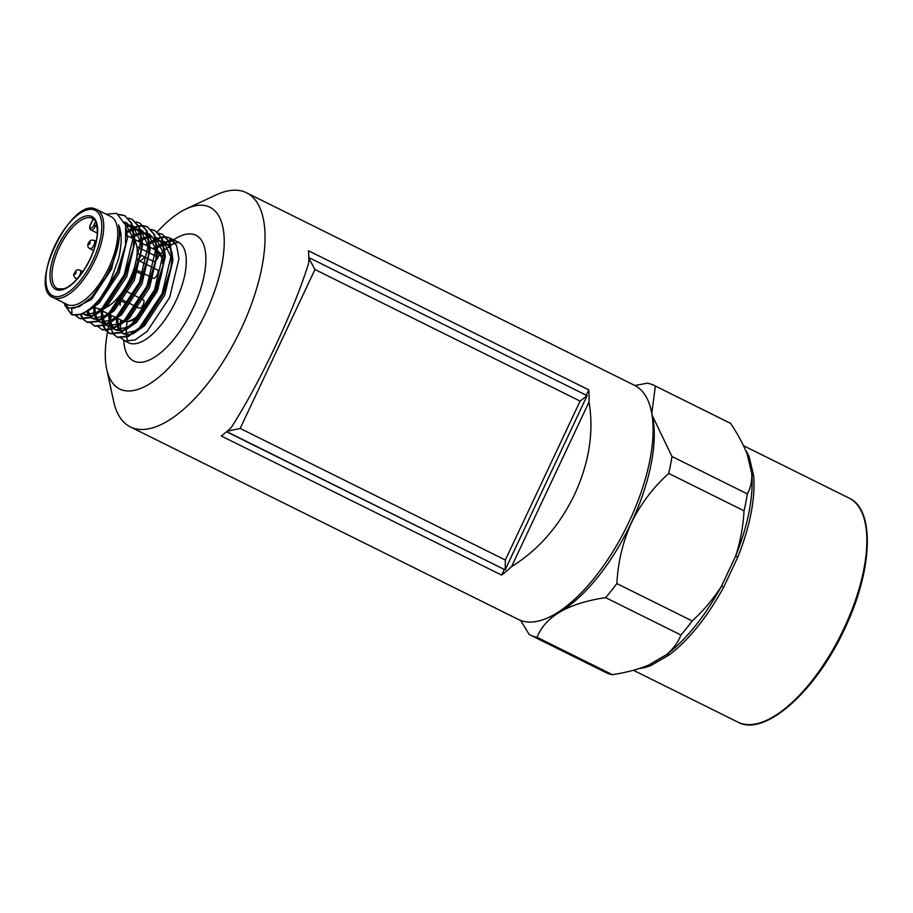 <?xml version="1.0" encoding="UTF-8"?>
<svg xmlns="http://www.w3.org/2000/svg" width="913" height="913" viewBox="0 0 913 913"><rect width="100%" height="100%" fill="white"/><g stroke="black" fill="none" stroke-linecap="round" stroke-linejoin="round"><path stroke-width="1.37" d="M133.446 238.886L126.508 235.44M107.529 332.184A101.457 43.288 -63.6 0 0 106.695 369.149A101.457 43.288 -63.6 0 0 121.6 389.805A101.457 43.288 -63.6 0 0 205.687 312.885A101.457 43.288 -63.6 0 0 207.913 206.384A101.457 43.288 -63.6 0 0 186.229 208.883A101.457 43.288 -63.6 0 0 157.276 231.925M147.86 243.303A101.457 43.288 -63.6 0 0 146.696 244.855M111.569 315.442A101.457 43.288 -63.6 0 0 110.039 320.965M109.492 323.168A101.457 43.288 -63.6 0 0 107.951 330.038M107.86 330.495A101.457 43.288 -63.6 0 0 107.563 332.001M186.229 208.883L216.084 194.937A130.685 55.761 116.4 0 1 244.011 191.707A130.685 55.761 116.4 0 1 246.521 192.78A130.685 55.761 116.4 0 1 241.146 328.897A130.685 55.761 116.4 0 1 132.842 427.969A130.685 55.761 116.4 0 1 130.331 426.907A130.685 55.761 116.4 0 1 113.646 401.366L106.695 369.149M651.277 410.896L652.498 416.568A125.538 53.559 116.4 0 1 631.305 522.795A125.538 53.559 116.4 0 1 554.088 614.871L548.839 617.336A130.685 55.761 -63.6 0 0 629.217 521.471A130.685 55.761 -63.6 0 0 651.277 410.896A130.685 55.761 -63.6 0 0 634.592 385.366L246.521 192.78M580.109 401.104L587.116 395.649L505.174 569.78L505.334 560.023L580.109 401.104L314.962 269.518L308.788 258.151M227.086 431.278L240.176 428.437L505.334 560.023M314.962 269.518L240.176 428.437M226.55 431.746L505.174 569.883L226.721 431.598M308.777 257.523L587.116 395.649M587.082 395.728L505.174 569.883M501.625 575.099A130.685 55.761 -63.6 0 0 511.565 566.619L589.022 402.017A130.685 55.761 -63.6 0 0 588.782 389.862L308.48 250.767A130.685 55.761 -63.6 0 1 308.72 262.921C301.416 286.488 290.323 314.152 275.464 345.924C260.445 377.662 245.711 404.87 231.263 427.524A130.685 55.761 -63.6 0 1 221.323 435.992L501.625 575.099L504.238 569.541M586.26 395.226L588.782 389.862M95.865 209.168A49.097 20.942 116.4 0 1 96.801 209.568L110.815 216.518A49.097 20.942 116.4 0 1 108.282 268.73A49.097 20.942 116.4 0 1 68.11 304.874A49.097 20.942 116.4 0 1 67.174 304.474L53.159 297.524C27.07 288.428 71.305 196.752 95.739 209.111L96.801 209.568A49.097 20.942 116.4 0 1 94.267 261.78A49.097 20.942 116.4 0 1 54.095 297.923A49.097 20.942 116.4 0 1 53.159 297.524M106.17 214.213L116.716 213.345L125.663 225.203L125.503 245.175L117.309 271.492A56.104 23.943 116.4 0 1 100.772 297.672C102.872 295.059 109.514 283.418 111.066 279.469L118.359 259.258C119.455 256.028 121.463 243.029 121.121 240.028C121.326 234.721 120.516 229.711 118.69 225.009C121.269 239.468 116.875 256.998 105.497 277.586L91.757 296.919L79.534 306.597L69.103 308.229L62.963 302.386M73.599 308.537L91.46 299.498L111.614 268.981L119.877 234.173L118.69 225.009M64.823 305.353L72.013 314.631C80.013 316.788 89.6 311.128 100.772 297.672M91.859 296.816L105.497 277.586M126.245 228.707L127.443 237.928L119.192 272.747L99.038 303.264L87.728 311.219M124.853 222.338L127.01 223.126L133.093 230.327M134.074 233.397L135.021 241.683L126.77 276.502L106.616 307.019L95.306 314.974M92.784 315.784L86.918 315.636L83.711 313.558M125.868 226.219L132.225 226.059M132.864 226.219L134.576 226.892L140.67 234.082M141.641 237.152L142.599 245.449L134.348 280.268L114.193 310.774L102.872 318.74M100.362 319.55L93.583 319.014M92.852 318.591L91.277 317.313M90.855 316.834L88.07 310.979M126.519 232.849L133.058 230.076M133.675 229.928L139.803 229.814M140.442 229.985L142.154 230.647L148.248 237.837M149.218 240.918L150.177 249.203L141.926 284.023L121.771 314.54L110.45 322.494M107.928 323.305L102.073 323.156L98.855 321.068M98.421 320.6L97.874 319.881M97.337 319.059L95.648 314.734M95.488 314.026L94.861 307.259M133.492 236.695L131.78 238.053L133.492 236.969M134.188 236.558L140.636 233.831M141.253 233.682L147.381 233.568M148.02 233.739L149.732 234.413L155.815 241.603M156.796 244.673L157.755 252.969L149.504 287.778L129.338 318.295L118.028 326.249M115.506 327.059L109.651 326.911L106.433 324.834M105.999 324.355L103.226 318.5M103.055 317.781L102.439 310.979M141.07 240.45L139.312 241.842L141.07 240.724M141.766 240.313L148.214 237.597M148.83 237.437L152.209 237.038M155.598 237.494L157.31 238.167L163.393 245.357M164.374 248.427L165.321 256.724L157.07 291.544L136.916 322.061L125.606 330.015M123.084 330.826L116.316 330.289M115.574 329.867L114.011 328.589M113.577 328.121L110.804 322.255M110.633 321.536L110.017 314.677M148.648 244.205L146.845 245.643L148.648 244.479M149.344 244.079L154.617 241.694M156.408 241.203L160.711 240.827M163.176 241.26L164.888 241.922L170.971 249.123M171.952 252.193L172.899 260.479L164.648 295.298L144.494 325.815L133.184 333.77M130.662 334.58L124.796 334.432L121.589 332.355M120.071 330.335L118.37 326.021M118.211 325.302L117.594 318.386M154.365 249.432L156.214 248.245M156.91 247.834L163.359 245.106M163.975 244.958L170.103 244.855M170.742 245.015L175.011 242.561M166.383 237.003L170.115 238.122L176.62 245.563L178.948 258.744L169.647 297.467L147.084 331.408L135.044 339.978L125.035 340.948L120.95 338.084M116.955 325.313L117.161 318.181M153.681 249.089L156.214 247.103M156.888 246.613L162.982 242.984M163.553 242.721L168.688 241.009M169.167 240.918L173.55 240.712M158.816 233.237L162.537 234.356L169.042 241.808L171.37 254.978L162.069 293.712L139.518 327.641L127.466 336.224L117.469 337.194L113.372 334.318M109.377 321.559L109.583 314.471M146.148 245.3L148.636 243.349M149.321 242.858L153.932 239.971M155.975 238.966L161.11 237.254M161.59 237.163L165.983 236.946M151.238 229.483L154.97 230.601L161.475 238.053L163.792 251.223L154.491 289.946L131.94 323.887L119.9 332.458L109.891 333.428L105.794 330.563M105.52 330.232L103.295 326.089M103.123 325.576L101.914 319.367M101.857 318.614L102.005 310.762M138.616 241.5L141.059 239.583M143.661 225.716L147.392 226.846L153.898 234.287L156.214 247.457L146.925 286.191L124.362 320.132L112.322 328.703L102.313 329.673L98.216 326.797M94.233 314.038L94.427 307.042M131.084 237.711L133.492 235.828M134.165 235.337L135.752 234.253M136.083 221.962L139.815 223.08L146.32 230.533L148.648 243.703L139.347 282.425L116.784 316.366L104.744 324.948L94.735 325.907L90.638 323.042M126.473 231.662L132.682 227.942M133.241 227.691L138.388 225.979M138.867 225.876L143.25 225.671M128.505 218.196L132.237 219.325L138.742 226.766L141.07 239.948L131.769 278.67L109.206 312.611L97.166 321.182L87.157 322.152L83.072 319.288M82.798 318.957L80.572 314.814M118.884 214.327L124.659 215.559L131.164 223.012L133.492 236.182L124.191 274.916L101.64 308.845L89.588 317.427L79.591 318.386L75.494 315.521M125.218 246.784L117.686 271.994L98.376 301.655M124.739 222.042L133.446 238.909M132.807 250.39L125.252 275.749L105.954 305.421M98.467 311.71L85.4 314.882L83.277 313.752M125.663 225.203L128.893 225.043M129.794 225.134L132.134 225.728M132.807 226.013L141.024 242.675L134.143 239.24M140.385 254.156L132.83 279.515L113.532 309.176M106.034 315.464L92.978 318.637L90.855 317.519M90.33 317.096L86.986 311.71M126.462 231.309L132.887 229.026M133.503 228.923L139.712 229.494M140.385 229.768L148.591 246.43M147.963 257.911L140.408 283.27L121.109 312.942M113.611 319.23L100.556 322.403L98.433 321.273M97.908 320.851L96.938 319.87M96.356 319.139L94.553 315.464M94.347 314.802L93.343 306.757M130.262 237.3L133.481 235.36M134.154 235.006L140.465 232.781M141.081 232.689L147.278 233.249M147.963 233.534L156.169 250.196M155.541 261.677L147.986 287.036L128.687 316.697M121.189 322.985L108.133 326.158L106.011 325.039M105.474 324.606L102.13 319.219M101.925 318.557L100.921 310.511M137.806 241.089L141.059 239.115M141.732 238.761L148.043 236.547M148.659 236.444L151.615 236.319M155.541 237.289L163.747 253.951M163.119 265.432L155.564 290.791L136.254 320.463M128.767 326.751L115.711 329.924L113.577 328.794M113.052 328.372L109.708 322.985M109.503 322.323L108.499 314.277M145.338 244.878L148.636 242.869M164.888 241.922L163.37 241.169L171.324 257.706M170.697 269.198L163.13 294.545L143.832 324.218M136.345 330.506L123.278 333.679L121.155 332.549M119.089 330.415L117.286 326.74M117.081 326.078L116.077 318.032M152.859 248.678L156.203 246.636M156.876 246.282L163.187 244.068M163.804 243.965L170.012 244.536M169.909 244.193L171.439 245.243M117.309 271.492L97.166 302.99L94.758 305.433L82.706 314.015L72.709 314.974L70.997 314.198M71.34 314.369L65.656 306.232M119.432 214.669L125.001 215.742M124.659 215.559L131.86 223.354L134.188 236.524L133.127 248.644L124.887 275.258L104.744 306.745L102.324 309.199L90.284 317.77L80.276 318.74L78.564 317.964M78.917 318.123L75.916 315.544M131.803 219.177L132.579 219.497M132.237 219.325L139.438 227.12L141.766 240.29L140.705 252.399L132.465 279.013L112.322 310.5L109.902 312.954L97.862 321.524L87.853 322.494L86.142 321.718M86.495 321.89L83.494 319.299M83.231 318.957L81.086 314.643M139.381 222.943L140.157 223.263M139.815 223.08L147.016 230.875L149.333 244.045L148.283 256.154L140.043 282.779L119.888 314.266L117.48 316.708L105.44 325.29L95.431 326.249L93.719 325.485M94.073 325.644L91.072 323.054M87.557 313.193L87.397 311.436M126.508 232.484L132.807 228.57M133.378 228.296L138.593 226.424M139.073 226.321L143.535 225.979M143.946 226.013L147.735 227.017M147.392 226.846L154.594 234.63L156.91 247.811L155.849 259.92L147.609 286.534L127.466 318.021L125.058 320.474L113.018 329.045L103.009 330.015L101.297 329.239M134.188 236.17L138.81 233.169M151.524 229.779L155.313 230.784M154.97 230.601L162.16 238.396L164.488 251.566L163.427 263.674L155.187 290.3L135.044 321.787L132.636 324.229L120.584 332.811L110.587 333.77L108.875 332.994M109.218 333.165L106.216 330.574M105.954 330.232L103.808 325.918M103.648 325.382L102.541 318.957M102.507 318.169L102.701 311.105M159.102 233.534L162.891 234.538M162.537 234.356L169.738 242.15L172.066 255.32L171.005 267.441L162.765 294.054L142.622 325.542L140.203 327.995L128.162 336.566L118.165 337.536L116.442 336.76M116.796 336.92L113.794 334.341M113.532 333.987L111.386 329.684M111.215 329.148L110.119 322.711M110.074 321.935L110.279 314.802M149.333 243.691L154.183 240.553M156.1 239.571L161.316 237.7M161.806 237.597L166.257 237.254M166.668 237.3L169.681 237.973L169.841 242.402M171.188 238.727L169.681 237.973M90.695 224.336L93.126 219.166L93.628 219.656L93.126 219.166A39.27 16.754 116.4 0 1 93.788 219.28M130.331 426.907L518.401 619.482A130.685 55.761 -63.6 0 0 548.839 617.336M589.022 402.017C594.021 431.701 589.227 462.492 574.631 494.39C559.338 525.991 538.316 550.071 511.565 566.619M141.401 298.813L143.364 299.795A4.679 1.997 116.4 0 1 143.478 303.926A4.679 1.997 116.4 0 1 140.168 308.149A4.679 1.997 116.4 0 1 139.21 308.172L136.402 306.779M154.057 268.239L157.424 269.906A4.679 1.997 116.4 0 1 157.846 273.113A4.679 1.997 116.4 0 1 153.27 278.282L151.284 277.301M141.994 272.69A4.679 1.997 116.4 0 1 140.899 273.444A4.679 1.997 116.4 0 1 139.929 273.466L135.581 271.309M127.934 302.58A4.679 1.997 116.4 0 1 125.868 303.344L120.322 300.594M155.746 260.57A5.558 2.374 116.4 0 0 158.109 257.215L159.353 254.579L158.463 251.509A39.111 16.685 116.4 0 1 162.685 263.606M158.965 251.851L156.865 250.698M154.868 261.198A5.558 2.374 116.4 0 1 153.395 261.38L147.838 258.584M141.709 243.052L148.591 246.521M149.287 246.875L156.169 250.345M745.579 450.257A125.058 53.353 116.4 0 1 749.105 456.557L753.647 475.73A125.058 53.353 116.4 0 1 737.772 557.215L723.667 587.207A125.058 53.353 116.4 0 1 669.377 654.804L650.741 665.611A125.058 53.353 116.4 0 1 639.488 668.476M648.321 665.257L666.581 654.575C673.303 648.812 678.085 642.284 680.938 635.003L605.593 597.616C568 603.31 545.175 616.537 537.106 637.308A139.335 59.448 -63.6 0 1 530.293 635.037A139.335 59.448 -63.6 0 1 529.129 634.421L520.65 620.452M605.593 597.616A139.335 59.448 -63.6 0 0 616.868 583.567L692.214 620.966C703.615 610.5 713.361 598.917 721.453 586.237L723.667 587.207M737.772 557.215A4.679 0.765 21.9 0 1 735.718 555.926C740.386 541.443 743.159 526.413 744.049 510.812L668.693 473.425C652.943 487.69 640.515 504.17 631.419 522.852C622.826 541.74 617.975 561.974 616.868 583.567M730.685 423.438L655.34 386.039A139.335 59.448 -63.6 0 0 654.165 385.423L729.521 422.81A139.335 59.448 -63.6 0 1 730.685 423.438C737.887 434.348 743.376 444.585 747.176 454.16L751.764 473.55C752.084 481.356 750.612 488.135 747.336 493.887A139.335 59.448 -63.6 0 1 744.049 510.812M647.728 665.497C637.582 669.526 625.827 672.584 612.452 674.696A139.335 59.448 -63.6 0 1 605.639 672.436L530.293 635.037M668.693 473.425A139.335 59.448 -63.6 0 0 671.991 456.5L747.336 493.887M655.34 386.039L651.814 413.372M652.281 415.563L671.991 456.5M654.165 385.423A139.335 59.448 -63.6 0 0 647.363 383.163L634.9 385.526M680.938 635.003A139.335 59.448 -63.6 0 0 692.214 620.966M537.106 637.308L612.452 674.696M753.647 475.73A4.679 3.469 -5.1 0 1 751.764 473.55A126.428 53.935 -63.6 0 1 735.718 555.926L721.453 586.237A126.428 53.935 -63.6 0 1 666.581 654.575A4.679 3.218 -127 0 1 669.377 654.804M749.105 456.557A4.679 3.983 -23.8 0 1 747.53 455.073M648.013 665.383A4.679 3.823 -111.4 0 1 650.741 665.611M134.12 239.799A39.27 16.754 116.4 0 1 133.971 268.856A39.27 16.754 116.4 0 1 113.577 302.146A39.27 16.754 116.4 0 1 102.941 308.594M57.519 288.725L63.705 288.85C69.719 286.876 76.121 281.101 82.9 271.526C91.003 259.281 95.785 247.058 97.223 234.881C97.714 218.447 93.423 219.771 92.441 218.367A39.27 16.754 -63.6 0 0 91.688 218.036A39.27 16.754 -63.6 0 0 59.55 246.955A39.27 16.754 -63.6 0 0 57.519 288.725A39.27 16.754 -63.6 0 0 58.067 288.964M101.628 308.856A39.27 16.754 116.4 0 1 97.474 308.503A39.27 16.754 116.4 0 1 96.755 308.195A39.27 16.754 116.4 0 1 96.721 308.183L93.525 306.597M72.013 314.631L71.785 308.64M53.559 296.086A47.693 20.348 -63.6 0 0 93.08 259.931A47.693 20.348 -63.6 0 0 94.13 209.864A47.693 20.348 -63.6 0 0 54.609 246.031A47.693 20.348 -63.6 0 0 53.559 296.086M91.152 216.21A40.674 17.358 116.4 0 1 90.25 258.904A40.674 17.358 116.4 0 1 56.538 289.752A40.674 17.358 116.4 0 1 57.439 247.046A40.674 17.358 116.4 0 1 91.152 216.21M173.607 239.857A70.13 29.924 116.4 0 1 194.583 234.698A70.13 29.924 116.4 0 1 193.042 308.32A70.13 29.924 116.4 0 1 134.919 361.491A70.13 29.924 116.4 0 1 123.734 340.366M172.466 240.644A70.13 29.924 116.4 0 1 173.071 240.222M173.904 241.089A56.104 23.943 -63.6 0 0 169.487 241.591M169.008 241.717A56.104 23.943 -63.6 0 0 163.792 243.862M163.21 244.17A56.104 23.943 -63.6 0 0 156.91 248.519M156.203 249.101A56.104 23.943 -63.6 0 0 155.278 249.9M120.63 319.87A56.104 23.943 -63.6 0 0 120.493 323.556M120.505 324.446A56.104 23.943 -63.6 0 0 120.984 330.198M128.596 342.786L128.448 342.717A56.104 23.943 -63.6 0 0 129.52 343.174A56.104 23.943 -63.6 0 0 175.433 301.872A56.104 23.943 -63.6 0 0 178.332 242.196L170.115 238.122M89.029 244.399A1.404 0.593 -63.6 0 0 90.113 242.847A1.404 0.593 -63.6 0 0 89.691 241.899A1.404 0.593 -63.6 0 0 88.607 243.44A1.404 0.593 -63.6 0 0 89.029 244.399M76.041 272.736A1.404 0.593 -63.6 0 0 75.631 271.777A1.404 0.593 -63.6 0 0 74.546 273.329A1.404 0.593 -63.6 0 0 74.957 274.277A1.404 0.593 -63.6 0 0 76.041 272.736M89.931 248.656C85.286 246.316 89.44 240.77 91.14 240.165L94.085 240.279A4.679 1.997 116.4 0 1 94.21 244.41A4.679 1.997 116.4 0 1 90.889 248.633A4.679 1.997 116.4 0 1 89.931 248.656L93.583 250.459M75.87 278.533C73.759 276.411 73.154 274.836 74.033 273.797C76.236 270.408 75.802 269.164 80.024 270.157A4.679 1.997 116.4 0 1 80.447 273.364A4.679 1.997 116.4 0 1 75.87 278.533L76.977 279.093M142.417 311.447A39.111 16.685 116.4 0 1 139.153 314.723A39.111 16.685 116.4 0 1 124.145 321.33M123.323 321.114A39.111 16.685 116.4 0 1 122.41 320.748L123.312 321.125M117.001 303.812A39.111 16.685 116.4 0 1 117.629 299.259M137.178 259.863A39.111 16.685 116.4 0 1 138.753 258.219M139.746 257.238A39.111 16.685 116.4 0 1 140.374 256.667A39.111 16.685 116.4 0 1 141.698 255.492M144.882 257.101A36.771 15.692 -63.6 0 0 142.223 259.338A36.771 15.692 -63.6 0 0 140.157 261.335M120.607 300.742A36.771 15.692 -63.6 0 0 120.128 305.376M90.718 224.278A3.743 1.598 -63.6 0 0 90.182 227.748A3.743 1.598 -63.6 0 0 92.167 227.611A3.743 1.598 -63.6 0 0 93.742 225.374L95.545 221.551M97.177 227.006L95.443 226.139A5.147 2.203 116.4 0 1 93.286 229.209A5.147 2.203 116.4 0 1 91.072 229.996L97.36 233.169M96.504 223.879L95.443 226.139L93.742 225.374M162.377 268.97A39.111 16.685 116.4 0 1 147.176 305.593M162.4 259.714A36.771 15.692 -63.6 0 0 159.353 254.579M158.109 257.215L156.374 256.359M155.678 256.017L148.796 252.604M148.111 252.262L141.23 248.85M140.534 248.496L136.882 246.693M849.136 498.11C875.327 509.625 872.657 570.636 844.696 628.749C816.028 691.301 764.558 737.225 737.955 722.149A125.058 53.353 -63.6 0 0 843.989 628.361A125.058 53.353 -63.6 0 0 849.136 498.11L743.479 445.681M125.492 222.373L127.01 223.126M84.498 314.494L86.005 315.247M133.07 226.139L134.576 226.892M140.636 229.893L142.154 230.647M148.214 233.66L149.732 234.413M107.22 325.781L108.738 326.523M155.792 237.414L157.31 238.167M125.503 245.175L124.978 248.279M97.166 302.99L99.528 300.468M133.127 248.644L132.556 252.045M104.744 306.745L107.106 304.223M140.705 252.399L140.134 255.8M112.322 310.5L114.684 307.989M148.283 256.154L147.701 259.566M119.888 314.266L122.262 311.744M155.849 259.92L155.278 263.321M127.466 318.021L129.829 315.51M163.427 263.674L162.856 267.075M135.044 321.787L137.407 319.265M171.005 267.441L170.434 270.841M142.622 325.542L144.984 323.019M178.48 242.265L172.956 244.102M170.32 245.688L164.466 250.276M163.792 250.892L160.768 253.837M127.101 321.684L126.405 328.166M126.325 329.707L126.61 336.577M126.702 337.148L127.854 341.496M124.02 340.515L128.448 342.717M117.948 297.627L120.562 298.916M121.258 299.259L128.14 302.671M128.836 303.025L135.717 306.437M123.689 290.026L125.549 290.95M126.245 291.293L133.127 294.716M133.823 295.059L140.705 298.471M134.017 268.73L135.432 269.438M136.128 269.78L143.01 273.192M143.706 273.535L150.588 276.947M136.391 259.475L138.217 260.376M138.902 260.719L145.783 264.131M146.479 264.473L153.361 267.886M94.085 240.279L96.196 241.317M133.492 270.271L134.884 270.956M80.024 270.157L82.866 271.572M116.841 298.871L119.637 300.251M124.111 321.376L128.003 321.616L132.442 320.372L138.548 316.594M92.966 219.177L90.581 224.244C89.291 227.611 89.463 229.528 91.072 229.996M158.805 251.726L163.21 260.114M163.564 262.876L157.858 289.478L141.515 314.004M137.155 253.209L139.575 254.419M140.271 254.773L147.141 258.231M122.41 320.748L116.35 317.781M115.654 317.439L108.738 314.049M108.042 313.718L101.126 310.329M100.419 309.986L96.755 308.195M737.955 722.149L633.394 670.268"/></g></svg>
